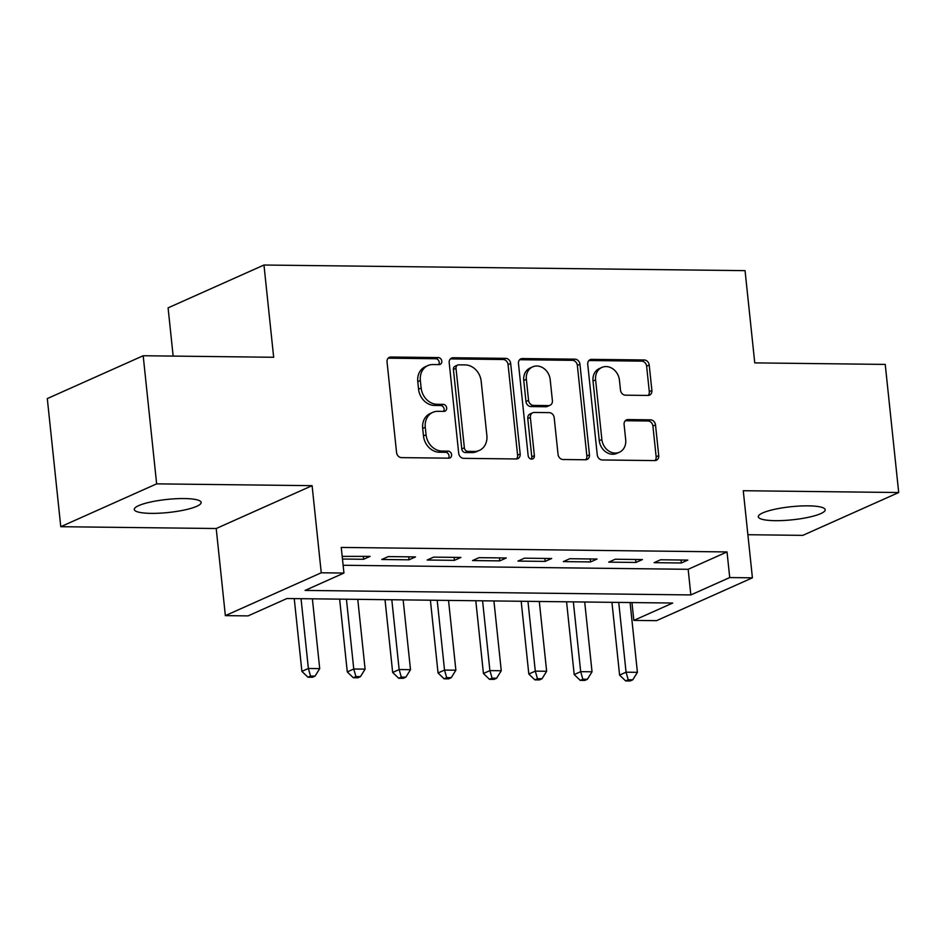 <?xml version="1.0" encoding="UTF-8"?>
<svg xmlns="http://www.w3.org/2000/svg" width="946" height="946" viewBox="0 0 946 946"><rect width="100%" height="100%" fill="white"/><g stroke="black" fill="none" stroke-linecap="round" stroke-linejoin="round"><path stroke-width="1.42" d="M441.794 361.135A3.607 3.039 65.9 0 0 438.305 357.576L390.97 357.02A5.156 4.34 65.9 0 0 389.397 357.34A5.156 4.34 65.9 0 0 387.044 361.999L396.563 452.543A5.156 4.34 65.9 0 0 401.542 457.628L448.877 458.171A3.607 3.039 65.9 0 0 448.144 451.136L442.019 451.065A16.508 13.883 65.9 0 1 426.067 434.793L425.274 427.249A16.508 13.883 65.9 0 1 432.795 412.35A16.508 13.883 65.9 0 1 437.832 411.321L443.958 411.392A3.607 3.039 65.9 0 0 443.225 404.356L437.099 404.285A16.508 13.883 65.9 0 1 421.147 388.014L420.355 380.469A16.508 13.883 65.9 0 1 427.876 365.57A16.508 13.883 65.9 0 1 432.925 364.541L439.05 364.612A3.607 3.039 65.9 0 0 441.794 361.135M438.672 364.612A3.607 3.039 65.9 0 0 435.716 358.735L388.38 358.179A5.156 4.34 65.9 0 0 388.215 358.179M448.499 458.171A3.607 3.039 65.9 0 0 445.554 452.294L439.429 452.223L442.019 451.065M443.579 411.392A3.607 3.039 65.9 0 0 440.635 405.515L434.51 405.444L437.099 404.285M808.345 505.85A33.63 6.575 174 0 0 774.668 509.303A33.63 6.575 174 0 0 758.314 516.776A33.63 6.575 174 0 0 775.176 520.667A33.63 6.575 174 0 0 808.842 517.214A33.63 6.575 174 0 0 825.196 509.74A33.63 6.575 174 0 0 808.345 505.85M184.293 498.554A33.63 6.575 174 0 0 150.615 502.019A33.63 6.575 174 0 0 134.273 509.48A33.63 6.575 174 0 0 151.124 513.371A33.63 6.575 174 0 0 184.801 509.918A33.63 6.575 174 0 0 201.155 502.456A33.63 6.575 174 0 0 184.293 498.554M647.963 395.44A5.156 4.34 65.9 0 0 649.535 395.121A5.156 4.34 65.9 0 0 651.889 390.462L649.216 365.061A5.156 4.34 65.9 0 0 644.238 359.977L591.664 359.362A5.156 4.34 65.9 0 0 590.091 359.693A5.156 4.34 65.9 0 0 587.738 364.34L597.257 454.884A5.156 4.34 65.9 0 0 602.235 459.969L654.809 460.584A5.156 4.34 65.9 0 0 656.382 460.264A5.156 4.34 65.9 0 0 658.735 455.605L655.507 424.92A5.156 4.34 65.9 0 0 650.529 419.835L628.026 419.575A5.156 4.34 65.9 0 0 626.453 419.894A5.156 4.34 65.9 0 0 624.1 424.553L625.696 439.772A13.8 11.612 65.9 0 1 619.417 452.223A13.8 11.612 65.9 0 1 601.869 439.488L595.602 379.89A13.8 11.612 65.9 0 1 601.893 367.426A13.8 11.612 65.9 0 1 619.441 380.162L620.481 390.095A5.156 4.34 65.9 0 0 625.46 395.18L647.963 395.44M729.721 577.557L752.413 577.829L656.524 620.671L633.832 620.399L672.712 603.04L286.934 598.522L248.065 615.893L225.361 615.633L321.25 572.791L343.942 573.051L305.073 590.422L690.852 594.928L729.721 577.557L727.025 551.932L341.246 547.427L343.942 573.051M143.189 355.743L156.646 483.855L60.769 526.697L47.3 398.585L143.189 355.743L273.666 357.269L263.969 265.022L745.058 270.651L754.754 362.886L885.231 364.411L898.7 492.523L743.26 490.714L752.413 577.829M60.769 526.697L216.208 528.518L312.097 485.665L156.646 483.855M312.097 485.665L321.25 572.791M510.674 363.441A5.156 4.34 65.9 0 0 505.684 358.357L453.122 357.742A5.156 4.34 65.9 0 0 451.549 358.073A5.156 4.34 65.9 0 0 449.196 362.72L458.704 453.264A5.156 4.34 65.9 0 0 463.694 458.349L516.256 458.964A5.156 4.34 65.9 0 0 517.84 458.644A5.156 4.34 65.9 0 0 520.182 453.985L510.674 363.441L508.073 364.6A5.156 4.34 65.9 0 0 503.095 359.515L450.533 358.901A5.156 4.34 65.9 0 0 450.367 358.912M522.393 358.558L574.955 359.173A5.156 4.34 65.9 0 1 579.945 364.257L589.464 454.79A5.156 4.34 65.9 0 1 587.111 459.449A5.156 4.34 65.9 0 1 585.539 459.768L563.036 459.508A5.156 4.34 65.9 0 1 558.057 454.423L554.19 417.706A5.156 4.34 65.9 0 0 549.212 412.622L534.289 412.456A5.156 4.34 65.9 0 0 532.716 412.775A5.156 4.34 65.9 0 0 530.363 417.434L534.384 455.653A3.607 3.039 65.9 0 1 528.14 455.582L518.467 363.536A5.156 4.34 65.9 0 1 520.82 358.877A5.156 4.34 65.9 0 1 522.393 358.558L519.803 359.716L572.365 360.331L574.955 359.173M747.884 534.726L802.811 535.365L898.7 492.523M342.464 559.027L363.642 559.275L370.111 556.378L342.192 556.378M415.507 556.91L388.274 556.591L381.794 559.488L409.027 559.807L415.507 556.91M460.891 557.442L433.658 557.123L427.178 560.02L454.411 560.339L460.891 557.442M506.276 557.974L479.043 557.655L472.562 560.552L499.795 560.872L506.276 557.974M551.66 558.507L524.427 558.187L517.947 561.084L545.18 561.392L551.66 558.507M597.044 559.039L569.811 558.719L563.331 561.605L590.564 561.924L597.044 559.039M642.429 559.559L615.196 559.24L608.716 562.137L635.948 562.456L642.429 559.559M343.126 565.27L688.156 569.303L727.025 551.932M654.1 562.669L681.333 562.988L687.813 560.091L660.58 559.772L654.1 562.669M263.969 265.022L168.092 307.864L173.153 356.086M631.963 602.555L633.832 620.399M216.208 528.518L225.361 615.633M688.156 569.303L690.852 594.928M363.642 559.275L363.323 556.307M409.027 559.807L408.707 556.827M454.411 560.339L454.092 557.36M499.795 560.872L499.476 557.892M545.18 561.392L544.872 558.424M590.564 561.924L590.257 558.956M635.948 562.456L635.641 559.488M681.333 562.988L681.025 560.02M427.876 365.57L425.286 366.729A16.508 13.883 65.9 0 0 417.765 381.628L420.355 380.469M434.51 405.444A16.508 13.883 65.9 0 1 418.558 389.173L417.765 381.628M432.795 412.35L430.205 413.508A16.508 13.883 65.9 0 0 422.685 428.408L425.274 427.249M439.429 452.223A16.508 13.883 65.9 0 1 423.477 435.952L422.685 428.408M516.421 458.964A5.156 4.34 65.9 0 0 517.592 455.144L508.073 364.6M458.763 364.849A3.607 3.039 65.9 0 0 456.007 368.337L464.368 447.801A3.607 3.039 65.9 0 0 467.856 451.36L474.313 451.443A16.508 13.883 65.9 0 0 479.35 450.414A16.508 13.883 65.9 0 0 486.871 435.515L481.171 381.191A16.508 13.883 65.9 0 0 465.219 364.92L458.763 364.849M457.651 365.073L455.061 366.232A3.607 3.039 65.9 0 0 453.418 369.484L456.007 368.337M479.35 450.414L476.76 451.573A16.508 13.883 65.9 0 1 471.723 452.602L465.266 452.519A3.607 3.039 65.9 0 1 461.778 448.96L453.418 369.484M585.692 459.768A5.156 4.34 65.9 0 0 586.863 455.948L577.356 365.416A5.156 4.34 65.9 0 0 572.365 360.331M532.716 412.775L530.115 413.934A5.156 4.34 65.9 0 0 527.773 418.581L531.782 456.812L534.384 455.653M531.262 459.117A3.607 3.039 65.9 0 0 531.782 456.812M550.194 379.606A13.8 11.612 65.9 0 0 532.645 366.871A13.8 11.612 65.9 0 0 526.354 379.322L528.566 400.324A5.156 4.34 65.9 0 0 533.544 405.408L548.467 405.586A5.156 4.34 65.9 0 0 550.04 405.266A5.156 4.34 65.9 0 0 552.393 400.607L550.194 379.606M532.645 366.871L530.056 368.029A13.8 11.612 65.9 0 0 523.765 380.481L526.354 379.322M550.04 405.266L547.45 406.425A5.156 4.34 65.9 0 1 545.877 406.745L530.954 406.567A5.156 4.34 65.9 0 1 525.976 401.482L523.765 380.481M601.893 367.426L599.303 368.585A13.8 11.612 65.9 0 0 593.012 381.037L595.602 379.89M619.417 452.223L616.816 453.382A13.8 11.612 65.9 0 1 599.279 440.647L593.012 381.037M654.975 460.584A5.156 4.34 65.9 0 0 656.146 456.764L652.917 426.078A5.156 4.34 65.9 0 0 647.927 420.994L625.436 420.734A5.156 4.34 65.9 0 0 625.271 420.734M648.128 395.44A5.156 4.34 65.9 0 0 649.299 391.62L646.626 366.22A5.156 4.34 65.9 0 0 641.636 361.135L589.074 360.521A5.156 4.34 65.9 0 0 588.909 360.521M294.241 598.617L301.892 671.376L308.372 668.479L319.713 668.609L312.381 598.83M301.041 598.688L308.372 668.479L310.536 676.047L307.935 677.206L312.476 677.265L315.065 676.106L310.536 676.047M319.713 668.609L315.065 676.106M307.935 677.206L301.892 671.376M339.626 599.137L347.277 671.908L353.757 669.011L365.097 669.141L357.765 599.35M346.425 599.22L353.757 669.011L355.921 676.579L353.319 677.738L357.86 677.797L360.45 676.638L355.921 676.579M365.097 669.141L360.45 676.638M353.319 677.738L347.277 671.908M385.01 599.669L392.661 672.44L399.141 669.543L410.493 669.673L403.15 599.882M391.81 599.752L399.141 669.543L401.305 677.111L398.715 678.27L403.244 678.317L405.846 677.17L401.305 677.111M410.493 669.673L405.846 677.17M398.715 678.27L392.661 672.44M430.395 600.202L438.045 672.973L444.525 670.075L455.877 670.206L448.534 600.414M437.194 600.284L444.525 670.075L446.689 677.643L444.1 678.802L448.629 678.85L451.23 677.691L446.689 677.643M455.877 670.206L451.23 677.691M444.1 678.802L438.045 672.973M475.791 600.734L483.43 673.493L489.91 670.608L501.262 670.738L493.918 600.947M482.578 600.816L489.91 670.608L492.074 678.176L489.484 679.334L494.025 679.382L496.615 678.223L492.074 678.176M501.262 670.738L496.615 678.223M489.484 679.334L483.43 673.493M521.175 601.266L528.814 674.025L535.294 671.128L546.646 671.27L539.303 601.479M527.963 601.349L535.294 671.128L537.458 678.708L534.868 679.867L539.409 679.914L541.999 678.755L537.458 678.708M546.646 671.27L541.999 678.755M534.868 679.867L528.814 674.025M566.559 601.798L574.198 674.557L580.678 671.66L592.03 671.79L584.699 602.011M573.347 601.869L580.678 671.66L582.842 679.228L580.253 680.387L584.794 680.446L587.383 679.287L582.842 679.228M592.03 671.79L587.383 679.287M580.253 680.387L574.198 674.557M611.944 602.33L619.595 675.089L626.063 672.192L637.415 672.322L630.083 602.531M618.731 602.401L626.063 672.192L628.227 679.76L625.637 680.919L630.178 680.978L632.768 679.819L628.227 679.76M637.415 672.322L632.768 679.819M625.637 680.919L619.595 675.089M435.716 358.735L438.305 357.576M445.554 452.294L448.144 451.136M440.635 405.515L443.225 404.356M418.558 389.173L421.147 388.014M423.477 435.952L426.067 434.793M388.38 358.179L390.97 357.02M517.592 455.144L520.182 453.985M450.533 358.901L453.122 357.742M503.095 359.515L505.684 358.357M461.778 448.96L464.368 447.801M465.266 452.519L467.856 451.36M471.723 452.602L474.313 451.443M577.356 365.416L579.945 364.257M586.863 455.948L589.464 454.79M527.773 418.581L530.363 417.434M525.976 401.482L528.566 400.324M530.954 406.567L533.544 405.408M545.877 406.745L548.467 405.586M599.279 440.647L601.869 439.488M625.436 420.734L628.026 419.575M647.927 420.994L650.529 419.835M652.917 426.078L655.507 424.92M656.146 456.764L658.735 455.605M589.074 360.521L591.664 359.362M641.636 361.135L644.238 359.977M646.626 366.22L649.216 365.061M649.299 391.62L651.889 390.462"/></g></svg>
